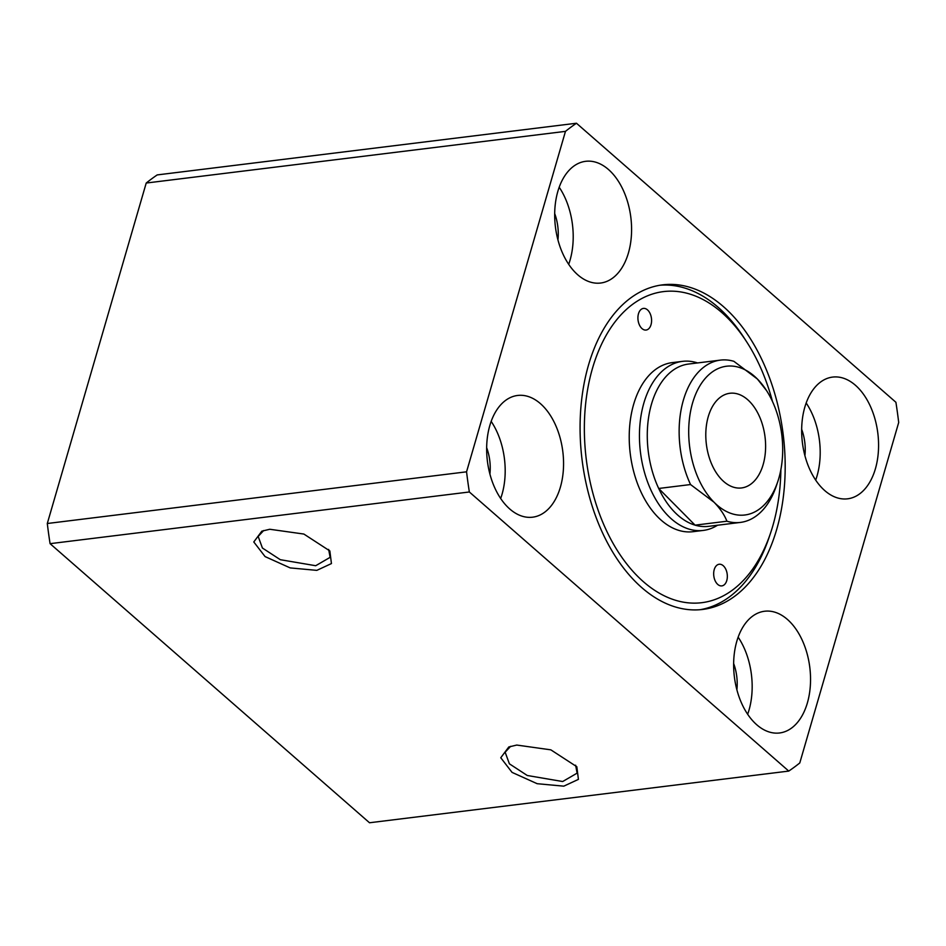 <?xml version="1.0" encoding="UTF-8"?>
<svg xmlns="http://www.w3.org/2000/svg" width="946" height="946" viewBox="0 0 946 946"><rect width="100%" height="100%" fill="white"/><g stroke="black" fill="none" stroke-linecap="round" stroke-linejoin="round"><path stroke-width="1.42" d="M563.792 786.161L537.162 783.702L512.058 772.385L500.765 757.758L508.806 746.962L516.753 745.058L550.844 749.847L576.824 766.733L578.42 779.374L563.792 786.161M510.651 746.323L505.14 752.224L509.397 763.824L527.277 775.495L562.681 781.526L577.107 773.142L575.617 765.196M316.815 570.367L290.186 567.907L265.081 556.591L253.788 541.963L261.829 531.167L269.776 529.263L303.867 534.052L329.847 550.939L331.443 563.568L316.815 570.367M263.674 530.529L258.163 536.429L262.42 548.03L280.312 559.701L315.704 565.72L330.13 557.336L328.64 549.401M776.713 529.358A163.528 101.352 83 0 0 762.452 360.852A163.528 101.352 83 0 0 662.626 284.852A163.528 101.352 83 0 0 588.542 364.955A163.528 101.352 83 0 0 602.815 533.449A163.528 101.352 83 0 0 702.63 609.449A163.528 101.352 83 0 0 776.713 529.358M560.387 487.155A61.324 38.006 83 0 0 555.042 423.962A61.324 38.006 83 0 0 517.604 395.463A61.324 38.006 83 0 0 489.827 425.499A61.324 38.006 83 0 0 495.172 488.692A61.324 38.006 83 0 0 532.61 517.19A61.324 38.006 83 0 0 560.387 487.155M500.671 498.483A61.324 38.006 83 0 0 502.019 494.344A61.324 38.006 83 0 0 491.163 421.372M807.376 702.925A61.324 38.006 83 0 0 802.019 639.744A61.324 38.006 83 0 0 764.593 611.246A61.324 38.006 83 0 0 736.804 641.282A61.324 38.006 83 0 0 742.161 704.463A61.324 38.006 83 0 0 779.587 732.973A61.324 38.006 83 0 0 807.376 702.925M747.647 714.254A61.324 38.006 83 0 0 748.995 710.127A61.324 38.006 83 0 0 738.152 637.155M875.405 468.778A61.324 38.006 83 0 0 870.048 405.586A61.324 38.006 83 0 0 832.61 377.087A61.324 38.006 83 0 0 804.833 407.123A61.324 38.006 83 0 0 810.19 470.316A61.324 38.006 83 0 0 847.616 498.814A61.324 38.006 83 0 0 875.405 468.778M815.677 480.107A61.324 38.006 83 0 0 817.025 475.968A61.324 38.006 83 0 0 806.181 402.996M628.416 252.996A61.324 38.006 83 0 0 623.071 189.815A61.324 38.006 83 0 0 585.633 161.317A61.324 38.006 83 0 0 557.856 191.352A61.324 38.006 83 0 0 563.201 254.533A61.324 38.006 83 0 0 600.639 283.031A61.324 38.006 83 0 0 628.416 252.996M568.7 264.324A61.324 38.006 83 0 0 570.036 260.197A61.324 38.006 83 0 0 559.192 187.225M557.939 239.906A37.473 23.224 83 0 0 554.687 213.524M804.916 455.688A37.473 23.224 83 0 0 801.664 429.295M736.887 689.835A37.473 23.224 83 0 0 733.635 663.453M489.91 474.064A37.473 23.224 83 0 0 486.658 447.671M576.469 123.24A350.86 217.45 83 0 0 565.471 131.364L466.555 471.818A350.86 217.45 83 0 0 469.346 491.979L788.763 771.085A350.907 217.485 83 0 0 799.784 762.949L898.7 422.484A350.907 217.485 83 0 0 895.909 402.287L576.469 123.24L157.213 174.915A350.86 217.45 83 0 0 146.216 183.039L47.3 523.505A350.86 217.45 83 0 0 50.079 543.666L369.508 822.76L788.763 771.085M565.471 131.364L146.216 183.039M466.555 471.818L47.3 523.505M469.346 491.979L50.079 543.666M762.251 467.383A47.69 29.563 83 0 0 759.614 416.855A47.69 29.563 83 0 0 729.863 393.276A47.69 29.563 83 0 0 709.157 413.84A47.69 29.563 83 0 0 711.782 464.368A47.69 29.563 83 0 0 741.534 487.947A47.69 29.563 83 0 0 762.251 467.383M777.73 481.75L776.252 486.149A81.77 50.67 -97 0 1 775.897 487.155A81.77 50.67 -97 0 1 740.399 522.417L708.554 526.343A81.77 50.67 -97 0 1 695.073 525.148L658.7 488.467A81.77 50.67 -97 0 1 653.036 399.295A81.77 50.67 -97 0 1 688.546 364.044L720.391 360.119A81.77 50.67 -97 0 1 733.871 361.313L757.368 379.003A74.947 46.449 -97 0 1 766.485 390.497A74.947 46.449 -97 0 1 777.73 481.75A74.947 46.449 -97 0 1 777.411 482.685A74.947 46.449 -97 0 1 714.029 502.22L690.545 484.541L658.7 488.467A81.77 50.67 -97 0 0 695.073 525.148L726.918 521.222C724.494 514.931 720.202 508.593 714.029 502.22A74.947 46.449 -97 0 1 693.986 398.55A74.947 46.449 -97 0 1 757.368 379.003L766.485 390.497M717.529 525.231A85.175 52.787 -97 0 1 703.28 530.422A85.175 52.787 -97 0 1 650.139 488.313A85.175 52.787 -97 0 1 645.456 398.089A85.175 52.787 -97 0 1 682.444 361.36A85.175 52.787 -97 0 1 697.521 362.933M740.399 522.417A81.77 50.67 -97 0 1 726.918 521.222M690.545 484.541A81.77 50.67 -97 0 1 720.391 360.119M638.621 322.846A10.903 6.752 83 0 0 646.083 330.048A10.903 6.752 83 0 0 650.883 315.621A10.903 6.752 83 0 0 643.422 308.408A10.903 6.752 83 0 0 638.621 322.846M714.372 578.68A10.903 6.752 83 0 0 721.833 585.893A10.903 6.752 83 0 0 726.634 571.467A10.903 6.752 83 0 0 719.173 564.254A10.903 6.752 83 0 0 714.372 578.68M780.888 469.606A156.717 97.131 -97 0 1 770.517 533.177A156.717 97.131 -97 0 1 682.385 601.975A156.717 97.131 -97 0 1 594.526 499.039A156.717 97.131 -97 0 1 622.527 313.185A156.717 97.131 -97 0 1 746.997 342.357A156.717 97.131 -97 0 1 770.742 395.274A156.717 97.131 -97 0 1 772.492 401.506M659.977 285.243A163.528 101.352 -97 0 1 744.49 338.455L746.997 342.357M703.28 530.422L693.051 531.687A85.175 52.787 -97 0 1 634.742 475.353A85.175 52.787 -97 0 1 672.204 362.625L682.444 361.36M770.517 533.177L769.039 537.576A163.528 101.352 -97 0 1 699.969 609.721"/></g></svg>
